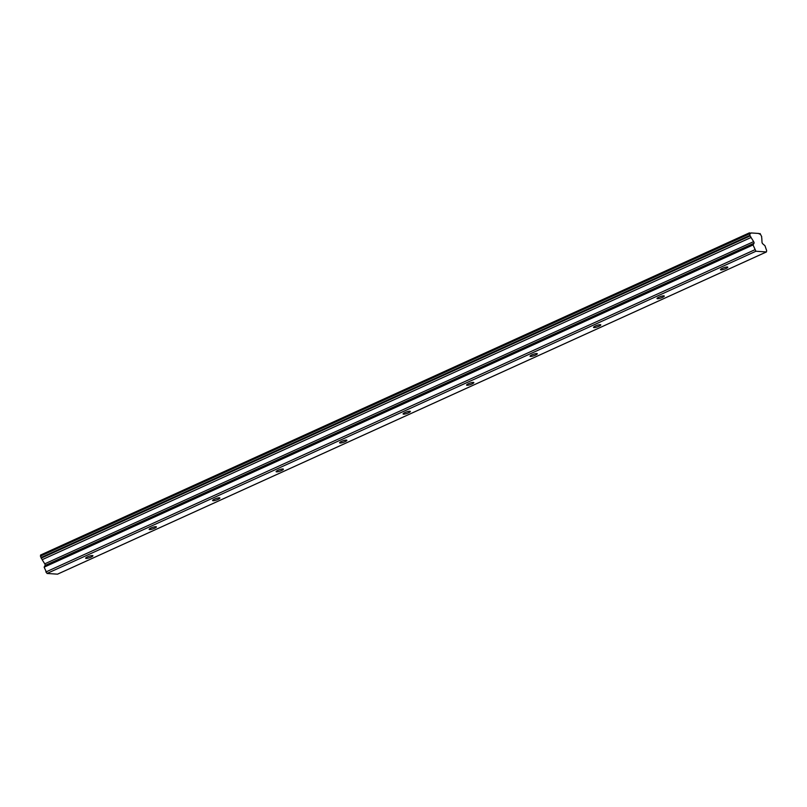 <?xml version="1.0" encoding="UTF-8"?>
<svg xmlns="http://www.w3.org/2000/svg" width="807" height="807" viewBox="0 0 807 807"><rect width="100%" height="100%" fill="white"/><g stroke="black" fill="none" stroke-linecap="round" stroke-linejoin="round"><path stroke-width="1.21" d="M87.499 556.86A3.843 0.767 161 0 0 85.653 558.232A3.843 0.767 161 0 0 91.08 557.102A3.843 0.767 161 0 0 92.926 555.73A3.843 0.767 161 0 0 87.499 556.86M722.346 268.317A3.843 0.767 161 0 0 720.5 269.679A3.843 0.767 161 0 0 725.927 268.549A3.843 0.767 161 0 0 727.773 267.178A3.843 0.767 161 0 0 722.346 268.317M658.865 297.168A3.843 0.767 161 0 0 657.019 298.54A3.843 0.767 161 0 0 662.436 297.4A3.843 0.767 161 0 0 664.282 296.038A3.843 0.767 161 0 0 658.865 297.168M595.374 326.018A3.843 0.767 161 0 0 593.528 327.39A3.843 0.767 161 0 0 598.955 326.26A3.843 0.767 161 0 0 600.801 324.888A3.843 0.767 161 0 0 595.374 326.018M531.894 354.878A3.843 0.767 161 0 0 530.048 356.25A3.843 0.767 161 0 0 535.475 355.11A3.843 0.767 161 0 0 537.321 353.748A3.843 0.767 161 0 0 531.894 354.878M468.413 383.728A3.843 0.767 161 0 0 466.567 385.1A3.843 0.767 161 0 0 471.984 383.971A3.843 0.767 161 0 0 473.83 382.599A3.843 0.767 161 0 0 468.413 383.728M404.922 412.589A3.843 0.767 161 0 0 403.076 413.961A3.843 0.767 161 0 0 408.503 412.821A3.843 0.767 161 0 0 410.349 411.449A3.843 0.767 161 0 0 404.922 412.589M341.442 441.439A3.843 0.767 161 0 0 339.596 442.811A3.843 0.767 161 0 0 345.013 441.681A3.843 0.767 161 0 0 346.859 440.309A3.843 0.767 161 0 0 341.442 441.439M277.951 470.299A3.843 0.767 161 0 0 276.105 471.671A3.843 0.767 161 0 0 281.532 470.531A3.843 0.767 161 0 0 283.378 469.16A3.843 0.767 161 0 0 277.951 470.299M214.47 499.15A3.843 0.767 161 0 0 212.624 500.522A3.843 0.767 161 0 0 218.051 499.392A3.843 0.767 161 0 0 219.897 498.02A3.843 0.767 161 0 0 214.47 499.15M150.99 528.01A3.843 0.767 161 0 0 149.144 529.372A3.843 0.767 161 0 0 154.561 528.242A3.843 0.767 161 0 0 156.407 526.87A3.843 0.767 161 0 0 150.99 528.01M766.428 251.945L766.65 250.594L764.975 245.732L762.776 243.825A1.281 0.545 -114.4 0 1 762 242.181L761.798 238.186A2.118 0.888 -114.4 0 1 761.727 236.723L760.083 233.546A2.118 0.888 -114.4 0 1 759.78 234.02A2.118 0.888 -114.4 0 1 758.711 233.455L750.954 232.941A2.118 0.888 -114.4 0 1 750.661 233.415A2.118 0.888 -114.4 0 1 749.582 232.85L750.096 235.957A2.118 0.888 -114.4 0 1 751.055 237.48L753.657 241.626A1.281 0.545 -114.4 0 1 753.95 242.231A1.281 0.545 -114.4 0 1 754 243.24L753.052 244.945L755.907 251.249L766.428 251.945L57.519 574.16L46.998 573.464L755.907 251.249M46.998 573.464L44.143 567.16L45.091 565.455A1.281 0.545 65.6 0 0 45.041 564.446A1.281 0.545 65.6 0 0 44.748 563.841L42.146 559.695A2.118 0.888 65.6 0 0 41.187 558.162L40.532 555.055L749.441 232.84M45.807 572.012L754.727 249.807M750.107 233.324L750.954 232.941M759.236 233.929L760.083 233.546M44.143 567.16L753.052 244.945M42.146 559.695L751.055 237.48M41.187 558.162L750.096 235.957M749.259 233.939L40.35 556.154M40.864 557.637L749.774 235.422M753.657 241.626L44.748 563.841M45.091 565.455L754 243.24"/></g></svg>

